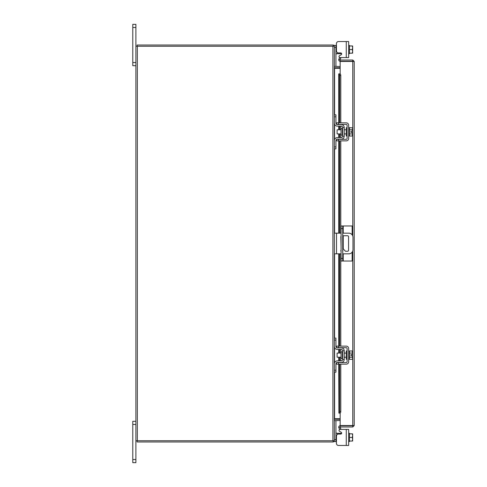 <?xml version="1.0" encoding="UTF-8"?>
<svg xmlns="http://www.w3.org/2000/svg" width="487" height="487" viewBox="0 0 487 487"><rect width="100%" height="100%" fill="white"/><g stroke="black" fill="none" stroke-linecap="round" stroke-linejoin="round"><path stroke-width="0.73" d="M135.885 424.445L132.781 424.445L132.781 421.304L135.885 421.304M135.885 462.65L132.781 462.65L132.781 459.509L135.885 459.509L135.885 462.65M132.781 424.445L132.781 459.509M339.999 429.418L348.668 429.418L348.668 445.459L346.269 445.459L346.269 429.418L339.999 429.418A0.992 0.992 0 0 0 339.5 431.269L341.168 432.231A0.992 0.992 0 0 1 340.669 434.081L338.495 434.081A2.07 2.07 0 0 0 336.432 436.151L336.432 443.395L336.432 441.575L336.432 443.395L336.432 441.575L334.362 441.575L334.362 440.741L135.885 440.741L135.885 459.509M135.885 27.491L132.781 27.491L132.781 24.35L135.885 24.35L135.885 46.259L334.362 46.259L334.362 45.425L335.933 45.425L335.933 66.366L334.368 66.366M135.885 65.696L132.781 65.696L132.781 62.555L135.885 62.555M132.781 27.491L132.781 62.555M343.225 253.837L343.225 261.032L341.07 261.032L341.07 225.968L352.156 225.968L352.156 234.831M342.726 225.968L342.726 261.032M343.225 261.032L352.156 261.032L352.156 252.169M342.726 251.304A1.035 1.035 0 0 0 342.726 250.184M341.07 250.068A1.035 1.035 0 0 0 341.07 251.42M342.726 253.837L348.838 253.837A4.133 4.133 0 0 0 352.972 249.703L352.972 237.297A4.133 4.133 0 0 0 348.838 233.163L342.726 233.163M341.07 233.163L336.511 233.163L336.511 253.837L341.07 253.837M334.362 233.163L336.511 233.163M336.511 253.837L334.362 253.837M342.726 235.745L347.548 235.745A1.023 1.023 0 0 1 348.57 236.767L348.57 250.233A1.023 1.023 0 0 1 347.548 251.255L345.478 251.255L342.726 248.346M341.07 246.599L340.833 236.767A1.023 1.023 0 0 1 341.07 236.11M342.3 351.845L341.028 351.845L341.028 358.444L342.3 358.444L342.3 351.845L342.635 351.511M334.362 340.09L334.362 338.106L335.933 338.106L335.933 340.09L334.362 340.09L334.362 346.379A3.062 3.062 0 0 0 337.424 349.435L341.308 349.435A1.321 1.321 0 0 1 342.635 350.762L342.635 359.528A1.321 1.321 0 0 1 341.308 360.849L337.424 360.849A3.062 3.062 0 0 0 334.362 363.911L334.362 370.193L335.933 370.193L335.933 372.178L334.362 372.178L334.362 370.193M336.742 362.584A1.491 1.491 0 0 1 337.424 362.419L341.308 362.419A2.892 2.892 0 0 0 344.206 359.528L344.206 350.762A2.892 2.892 0 0 0 341.308 347.864L337.424 347.864A1.491 1.491 0 0 1 336.742 347.7M336.432 347.487A1.491 1.491 0 0 1 335.933 346.379L336.085 347.03M335.933 340.09L335.933 346.379M336.316 362.918L335.933 363.911L335.933 370.193M335.933 363.911A1.491 1.491 0 0 1 336.432 362.797M344.206 350.762L342.635 350.762M342.635 359.528L344.206 359.528M334.526 347.371L334.362 346.379M348.668 359.278L349.496 359.278L349.496 351.005L348.668 351.005M347.097 359.278L346.269 359.278L346.269 351.005L347.097 351.005M341.028 353.075L337.095 353.075L337.095 357.208L341.028 357.208M349.496 353.051L352.32 353.051L349.496 353.057M349.496 357.227L352.32 357.227L352.643 358.182L352.32 359.321L349.496 359.321M352.32 357.233L349.496 357.233M352.32 357.227L352.612 355.766L350.969 355.766L350.969 354.524L352.612 354.524L352.32 350.969L349.496 350.969M352.643 351.912L352.418 351.151M352.643 358.182L352.612 355.766M352.32 359.321L352.643 358.371M352.612 354.524L352.643 352.101M338.495 364.154L336.432 364.154L336.432 362.584L338.495 362.584L338.495 364.154L346.269 364.154A2.398 2.398 0 0 0 348.668 361.756L348.668 348.528A2.398 2.398 0 0 0 346.269 346.129L338.495 346.129L338.495 347.7L346.269 347.7A0.828 0.828 0 0 1 347.097 348.528L347.097 361.756A0.828 0.828 0 0 1 346.269 362.584L338.495 362.584M338.495 347.7L336.432 347.7L336.432 346.129L338.495 346.129M336.097 433.253L335.933 432.31L336.316 433.302L337.424 433.302L337.424 434.38M349.496 433.302L348.668 433.302L349.496 433.302L349.496 441.052L349.496 433.826L352.32 433.82L349.496 433.826M346.269 445.459L338.495 445.459L346.269 445.459M341.308 433.844L341.637 433.302A0.992 0.992 0 0 0 341.661 433.089A0.992 0.992 0 0 1 341.637 433.302A0.992 0.992 0 0 0 341.168 432.231M341.308 433.302L337.424 433.302M334.368 420.634L335.933 420.634L335.933 441.575M348.668 441.575L349.496 441.575L349.496 441.052L352.32 441.052L352.643 439.408L352.32 437.442L349.496 437.442M352.32 441.052L349.496 441.058M352.32 433.82L352.643 435.469L352.32 437.442M352.643 441.009L352.643 439.408M352.643 439.085L352.643 435.792M352.643 435.469L352.643 433.868M336.432 443.395A2.07 2.07 0 0 0 338.495 445.459M348.668 45.425L349.496 45.425L348.668 45.425M352.32 45.942L349.496 45.942L352.643 45.991L349.496 45.948L349.496 53.174L349.496 45.425M346.269 41.541L348.668 41.541L348.668 57.582L346.269 57.582L346.269 41.541L338.495 41.541A2.07 2.07 0 0 0 336.432 43.605L336.432 45.425L336.432 43.605L336.432 45.425L335.933 45.425M337.424 52.62L337.424 53.698L341.637 53.698A0.992 0.992 0 0 1 341.168 54.769L339.5 55.731A0.992 0.992 0 0 0 339.999 57.582L346.269 57.582L339.999 57.582M337.424 53.698L336.316 53.698L335.933 54.69L336.316 53.698L337.424 53.698M348.668 53.698L349.496 53.698L349.496 53.18L352.32 53.174L349.496 53.18M352.32 45.948L352.643 47.592L352.32 49.558L349.496 49.558M352.32 53.18L352.643 53.132L352.32 53.18L352.643 51.531L352.32 49.558M352.643 47.592L352.643 45.991M352.643 51.208L352.643 47.915M352.643 53.132L352.643 51.531M341.637 53.698A0.992 0.992 0 0 1 341.168 54.769M336.432 43.605L336.432 50.849A2.07 2.07 0 0 0 338.495 52.919L340.669 52.919A0.992 0.992 0 0 1 341.661 53.911M340.163 61.246L340.163 60.011L352.771 60.011L352.771 61.246L340.163 61.246A1.449 1.449 0 0 1 338.891 59.097L340.163 60.011M340.163 73.933L340.163 61.478L354.219 61.459L354.219 425.541L340.163 425.522L340.163 413.067M352.984 425.541L354.219 425.541L352.771 426.989L352.771 250.969M352.771 236.031L352.771 61.478L354.219 61.459L352.771 60.011M352.771 426.989L340.163 426.989L340.79 428.718L339.719 429.333L338.909 427.933M352.771 425.754L340.163 425.754L340.163 426.989M338.715 122.846L338.715 73.884L339.975 73.884A1.656 0.828 90 0 1 340.79 75.54L339.719 75.54A1.656 0.828 -90 0 0 338.909 73.884L338.891 73.884M339.963 413.116L338.909 413.116A1.656 0.828 -90 0 0 339.719 411.46L340.79 411.46A1.656 0.828 90 0 1 339.975 413.116L340.163 413.116M338.891 413.116L338.715 364.154M339.719 411.46L339.719 364.154M339.719 360.849L339.719 357.208M339.719 353.075L339.719 349.435M339.719 346.129L339.719 253.837M339.719 233.163L339.719 140.871M339.719 137.565L339.719 133.925M339.719 129.792L339.719 126.151M339.719 122.846L339.719 75.54M340.79 411.46L340.79 364.154M340.79 360.849L340.79 357.208M340.79 353.075L340.79 349.435M340.79 346.129L340.79 253.837M340.79 233.163L340.79 140.871M340.79 137.565L340.79 133.925M340.79 129.792L340.79 126.151M340.79 122.846L340.79 75.54M339.975 59.688L340.79 58.282L339.719 57.667L338.909 59.067M340.163 425.754A1.449 1.449 0 0 0 338.891 427.903L339.963 427.288M340.163 418.717L334.581 418.717L334.581 372.178M334.581 114.822L334.581 68.283L340.163 68.283M333.126 441.959A1.449 1.449 0 0 0 334.35 440.741L334.362 46.259A1.449 1.449 0 0 0 333.126 45.041M135.885 440.741L135.885 46.259M340.163 66.53L334.362 66.317M340.163 67.766L334.581 67.766A1.449 1.449 0 0 1 334.362 67.748M333.126 46.259L333.126 45.023L137.121 45.023L137.121 46.259M334.362 419.252A1.449 1.449 0 0 1 334.581 419.234L340.163 419.234M334.362 420.683L340.163 420.47M333.126 440.741L333.126 441.977L137.121 441.977L137.121 440.741M342.3 128.556L341.028 128.556L341.028 135.155L342.3 135.155L342.3 128.556L342.635 128.227M334.362 116.807L334.362 114.822L335.933 114.822L335.933 116.807L334.362 116.807L334.362 123.089A3.062 3.062 0 0 0 337.424 126.151L341.308 126.151A1.321 1.321 0 0 1 342.635 127.472L342.635 136.238A1.321 1.321 0 0 1 341.308 137.565L337.424 137.565A3.062 3.062 0 0 0 334.362 140.621L334.362 146.91L335.933 146.91L335.933 148.894L334.362 148.894L334.362 146.91M336.742 139.3A1.491 1.491 0 0 1 337.424 139.136L341.308 139.136A2.892 2.892 0 0 0 344.206 136.238L344.206 127.472A2.892 2.892 0 0 0 341.308 124.581L337.424 124.581A1.491 1.491 0 0 1 336.742 124.416M336.432 124.203A1.491 1.491 0 0 1 335.933 123.089L336.316 124.082M335.933 116.807L335.933 123.089M336.316 139.629L335.933 140.621L335.933 146.91M335.933 140.621A1.491 1.491 0 0 1 336.432 139.513M344.206 127.472L342.635 127.472M342.635 136.238L344.206 136.238M334.526 124.082L334.362 123.089M348.668 135.995L349.496 135.995L349.496 127.722L348.668 127.722M347.097 135.995L346.269 135.995L346.269 127.722L347.097 127.722M341.028 129.792L337.095 129.792L337.095 133.925L341.028 133.925M349.496 133.943L352.32 133.943L349.496 133.949M352.643 134.899L352.612 132.476L352.32 136.031L349.496 136.031M352.612 132.476L350.969 132.476L350.969 131.234L352.612 131.234L352.32 129.773L349.496 129.773M352.643 128.629L352.32 127.679L352.643 128.629L352.32 129.767L349.496 129.767M352.418 127.868L349.496 127.679M352.32 136.031L352.643 135.088M352.612 131.234L352.643 128.818M338.495 140.871L336.432 140.871L336.432 139.3L338.495 139.3L338.495 140.871L346.269 140.871A2.398 2.398 0 0 0 348.668 138.472L348.668 125.244A2.398 2.398 0 0 0 346.269 122.846L338.495 122.846L338.495 124.416L346.269 124.416A0.828 0.828 0 0 1 347.097 125.244L347.097 138.472A0.828 0.828 0 0 1 346.269 139.3L338.495 139.3M338.495 124.416L336.432 124.416L336.432 122.846L338.495 122.846M341.07 258.451L342.726 258.451M342.726 228.549L341.07 228.549M343.225 225.968L343.225 233.163M343.225 235.745L343.225 248.875M334.362 439.591L335.933 439.591M335.933 47.409L334.362 47.409M341.308 53.698L341.308 53.156M338.909 413.116L338.909 364.154M338.909 360.849L338.909 357.208M338.909 353.075L338.909 349.435M338.909 346.129L338.909 253.837M338.909 233.163L338.909 140.871M338.909 137.565L338.909 133.925M338.909 129.792L338.909 126.151M338.909 122.846L338.909 73.884M334.581 362.785L334.581 347.505M334.581 338.106L334.581 253.837M334.581 233.163L334.581 148.894M334.581 139.495L334.581 124.215M332.913 440.741L332.913 46.259M137.34 440.741L137.34 46.259M342.3 358.444L342.635 358.773M344.206 353.075L346.269 353.075M344.206 357.208L346.269 357.208M338.715 126.151L338.715 129.792M338.715 133.925L338.715 137.565M338.715 140.871L338.715 233.163M338.715 253.837L338.715 346.129M338.715 349.435L338.715 353.075M338.715 357.208L338.715 360.849M342.3 135.155L342.635 135.489M344.206 129.792L346.269 129.792M344.206 133.925L346.269 133.925"/></g></svg>
